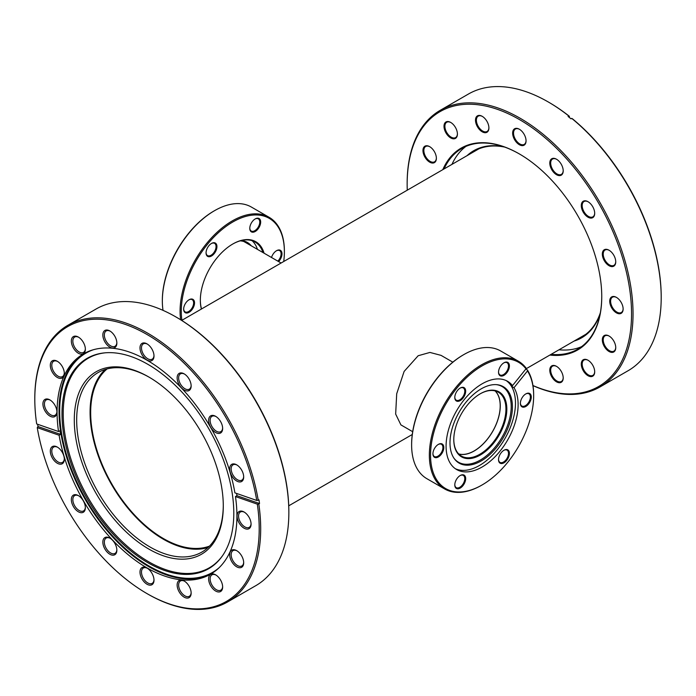 <?xml version="1.0" encoding="UTF-8"?>
<svg xmlns="http://www.w3.org/2000/svg" width="696" height="696" viewBox="0 0 696 696"><rect width="100%" height="100%" fill="white"/><g stroke="black" fill="none" stroke-linecap="round" stroke-linejoin="round"><path stroke-width="1.04" d="M458.673 453.905A36.766 21.228 120 0 0 474.202 450.886A36.766 21.228 120 0 0 497.44 420.915A36.766 21.228 120 0 0 495.056 390.891M107.141 368.897A102.834 59.369 -120 0 0 97.666 452.574A102.834 59.369 -120 0 0 163.386 538.547A102.834 59.369 -120 0 0 209.47 546.134M452.818 362.164L441.055 355.369L429.937 352.437L418.165 355.734L404.115 371.438L396.703 393.771L395.659 414.085L400.913 424.899L412.676 431.694M74.289 420.001A105.357 60.83 60 0 1 148.787 376.988A105.357 60.83 60 0 1 223.285 506.027A105.357 60.83 60 0 1 148.787 549.04A105.357 60.83 60 0 1 74.289 420.001M149.388 377.336A103.678 59.856 -120 0 0 98.145 372.543A103.678 59.856 -120 0 0 76.673 420.001A103.678 59.856 -120 0 0 121.922 524.34A103.678 59.856 -120 0 0 201.814 552.111A103.678 59.856 -120 0 0 223.285 505.34M208.635 578.898A9.901 5.716 60 0 1 215.638 574.852A9.901 5.716 60 0 1 222.642 586.98A9.901 5.716 60 0 1 215.638 591.026A9.901 5.716 60 0 1 208.635 578.898M216.021 575.087A8.848 5.107 -120 0 0 211.958 574.844A8.848 5.107 -120 0 0 210.122 578.898A8.848 5.107 -120 0 0 213.994 587.798A8.848 5.107 -120 0 0 220.806 590.173A8.848 5.107 -120 0 0 222.633 586.537M177.141 585.014A9.901 5.716 60 0 1 184.144 580.969A9.901 5.716 60 0 1 191.148 593.096A9.901 5.716 60 0 1 184.144 597.142A9.901 5.716 60 0 1 177.141 585.014M184.527 581.203A8.848 5.107 -120 0 0 180.464 580.96A8.848 5.107 -120 0 0 178.637 585.014A8.848 5.107 -120 0 0 182.5 593.914A8.848 5.107 -120 0 0 189.321 596.289A8.848 5.107 -120 0 0 191.139 592.653M139.992 572.095A9.901 5.716 60 0 1 146.995 568.049A9.901 5.716 60 0 1 153.999 580.186A9.901 5.716 60 0 1 146.995 584.222A9.901 5.716 60 0 1 139.992 572.095M147.378 568.284A8.848 5.107 -120 0 0 143.315 568.049A8.848 5.107 -120 0 0 141.488 572.095A8.848 5.107 -120 0 0 145.351 581.003A8.848 5.107 -120 0 0 152.172 583.37A8.848 5.107 -120 0 0 153.99 579.733M102.843 542.114A9.901 5.716 60 0 1 109.846 538.069A9.901 5.716 60 0 1 116.85 550.205A9.901 5.716 60 0 1 109.846 554.242A9.901 5.716 60 0 1 102.843 542.114M110.229 538.304A8.848 5.107 -120 0 0 106.166 538.069A8.848 5.107 -120 0 0 104.339 542.114A8.848 5.107 -120 0 0 108.202 551.023A8.848 5.107 -120 0 0 115.023 553.398A8.848 5.107 -120 0 0 116.841 549.753M71.349 499.632A9.901 5.716 60 0 1 78.352 495.595A9.901 5.716 60 0 1 85.356 507.723A9.901 5.716 60 0 1 78.352 511.769A9.901 5.716 60 0 1 71.349 499.632M78.735 495.822A8.848 5.107 -120 0 0 74.672 495.587A8.848 5.107 -120 0 0 72.845 499.632A8.848 5.107 -120 0 0 76.708 508.541A8.848 5.107 -120 0 0 83.529 510.916A8.848 5.107 -120 0 0 85.347 507.271M50.312 451.121A9.901 5.716 60 0 1 57.316 447.076A9.901 5.716 60 0 1 64.319 459.203A9.901 5.716 60 0 1 57.316 463.249A9.901 5.716 60 0 1 50.312 451.121M57.698 447.31A8.848 5.107 -120 0 0 53.636 447.067A8.848 5.107 -120 0 0 51.8 451.121A8.848 5.107 -120 0 0 55.663 460.03A8.848 5.107 -120 0 0 62.483 462.396A8.848 5.107 -120 0 0 64.302 458.76M42.917 403.958A9.901 5.716 60 0 1 49.921 399.913A9.901 5.716 60 0 1 56.924 412.049A9.901 5.716 60 0 1 49.921 416.086A9.901 5.716 60 0 1 42.917 403.958M50.303 400.148A8.848 5.107 -120 0 0 46.24 399.904A8.848 5.107 -120 0 0 44.413 403.958A8.848 5.107 -120 0 0 48.276 412.867A8.848 5.107 -120 0 0 55.097 415.234A8.848 5.107 -120 0 0 56.915 411.597M50.312 365.33A9.901 5.716 60 0 1 57.316 361.285A9.901 5.716 60 0 1 64.319 373.413A9.901 5.716 60 0 1 57.316 377.458A9.901 5.716 60 0 1 50.312 365.33M57.698 361.52A8.848 5.107 -120 0 0 53.636 361.276A8.848 5.107 -120 0 0 51.8 365.33A8.848 5.107 -120 0 0 55.663 374.239A8.848 5.107 -120 0 0 62.483 376.606A8.848 5.107 -120 0 0 64.302 372.969M71.349 341.11A9.901 5.716 60 0 1 78.352 337.073A9.901 5.716 60 0 1 85.356 349.201A9.901 5.716 60 0 1 78.352 353.246A9.901 5.716 60 0 1 71.349 341.11M78.735 337.308A8.848 5.107 -120 0 0 74.672 337.064A8.848 5.107 -120 0 0 72.845 341.11A8.848 5.107 -120 0 0 76.708 350.018A8.848 5.107 -120 0 0 83.529 352.394A8.848 5.107 -120 0 0 85.347 348.748M102.843 334.993A9.901 5.716 60 0 1 109.846 330.957A9.901 5.716 60 0 1 116.85 343.084A9.901 5.716 60 0 1 109.846 347.13A9.901 5.716 60 0 1 102.843 334.993M110.229 331.192A8.848 5.107 -120 0 0 106.166 330.948A8.848 5.107 -120 0 0 104.339 334.993A8.848 5.107 -120 0 0 108.202 343.902A8.848 5.107 -120 0 0 115.023 346.277A8.848 5.107 -120 0 0 116.841 342.632M139.992 347.913A9.901 5.716 60 0 1 146.995 343.868A9.901 5.716 60 0 1 153.999 355.995A9.901 5.716 60 0 1 146.995 360.041A9.901 5.716 60 0 1 139.992 347.913M147.378 344.102A8.848 5.107 -120 0 0 143.315 343.859A8.848 5.107 -120 0 0 141.488 347.913A8.848 5.107 -120 0 0 145.351 356.822A8.848 5.107 -120 0 0 152.172 359.188A8.848 5.107 -120 0 0 153.99 355.552M177.141 377.893A9.901 5.716 60 0 1 184.144 373.848A9.901 5.716 60 0 1 191.148 385.975A9.901 5.716 60 0 1 184.144 390.021A9.901 5.716 60 0 1 177.141 377.893M184.527 374.083A8.848 5.107 -120 0 0 180.464 373.839A8.848 5.107 -120 0 0 178.637 377.893A8.848 5.107 -120 0 0 182.5 386.802A8.848 5.107 -120 0 0 189.321 389.168A8.848 5.107 -120 0 0 191.139 385.532M229.68 468.887A9.901 5.716 60 0 1 236.684 464.841A9.901 5.716 60 0 1 243.687 476.978A9.901 5.716 60 0 1 236.684 481.014A9.901 5.716 60 0 1 229.68 468.887M237.066 465.076A8.848 5.107 -120 0 0 233.003 464.832A8.848 5.107 -120 0 0 231.168 468.887A8.848 5.107 -120 0 0 235.03 477.795A8.848 5.107 -120 0 0 241.851 480.162A8.848 5.107 -120 0 0 243.678 476.525M237.066 516.049A9.901 5.716 60 0 1 244.07 512.004A9.901 5.716 60 0 1 251.073 524.14A9.901 5.716 60 0 1 244.07 528.177A9.901 5.716 60 0 1 237.066 516.049M244.453 512.239A8.848 5.107 -120 0 0 240.39 511.995A8.848 5.107 -120 0 0 238.563 516.049A8.848 5.107 -120 0 0 242.425 524.958A8.848 5.107 -120 0 0 249.238 527.324A8.848 5.107 -120 0 0 251.065 523.688M229.68 554.677A9.901 5.716 60 0 1 236.684 550.64A9.901 5.716 60 0 1 243.687 562.768A9.901 5.716 60 0 1 236.684 566.805A9.901 5.716 60 0 1 229.68 554.677M237.066 550.867A8.848 5.107 -120 0 0 233.003 550.632A8.848 5.107 -120 0 0 231.168 554.677A8.848 5.107 -120 0 0 235.03 563.586A8.848 5.107 -120 0 0 241.851 565.961A8.848 5.107 -120 0 0 243.678 562.316M208.635 420.375A9.901 5.716 60 0 1 215.638 416.33A9.901 5.716 60 0 1 222.642 428.458A9.901 5.716 60 0 1 215.638 432.503A9.901 5.716 60 0 1 208.635 420.375M216.021 416.565A8.848 5.107 -120 0 0 211.958 416.321A8.848 5.107 -120 0 0 210.122 420.375A8.848 5.107 -120 0 0 213.994 429.284A8.848 5.107 -120 0 0 220.806 431.65A8.848 5.107 -120 0 0 222.633 428.014M37.654 424.282A159.723 92.22 60 0 0 38.019 426.535L37.253 427.649A158.671 91.611 -120 0 0 146.995 593.601A158.671 91.611 -120 0 0 259.199 528.821A158.671 91.611 -120 0 0 257.32 504.156L235.474 496.561L236.962 495.7A127.168 73.419 -120 0 0 236.623 493.455M258.216 500.267L256.737 500.45A158.671 91.611 -120 0 0 135.259 328.425A158.671 91.611 -120 0 0 34.8 399.269L34.8 398.408A159.723 92.22 60 0 1 67.877 325.293A159.723 92.22 60 0 1 179.812 357.091A159.723 92.22 60 0 1 258.216 500.267L258.964 499.841A159.723 92.22 60 0 1 259.538 503.547L258.799 503.982A159.723 92.22 60 0 1 260.687 528.821A159.723 92.22 60 0 1 227.601 601.944A159.723 92.22 60 0 1 147.743 594.036L146.995 593.601M258.799 503.982L257.32 504.156M175.905 316.941L176.654 317.376A158.671 91.611 60 0 1 288.849 511.708L288.849 512.569A159.723 92.22 -120 0 0 175.905 316.941A159.723 92.22 -120 0 0 96.039 309.033L67.877 325.293M227.601 601.944L255.763 585.684A159.723 92.22 -120 0 0 288.849 512.569M256.737 500.45L234.891 492.846A127.168 73.419 -120 0 0 172.391 379.094A127.168 73.419 -120 0 0 83.416 353.916A127.168 73.419 -120 0 0 57.072 412.128A127.168 73.419 -120 0 0 58.525 431.537L60.013 430.676A127.168 73.419 -120 0 0 60.596 434.382L59.108 435.244A127.168 73.419 -120 0 0 121.609 548.996A127.168 73.419 -120 0 0 210.584 574.183A127.168 73.419 -120 0 0 236.918 515.962A127.168 73.419 -120 0 0 235.474 496.561M61.996 413.937A121.478 70.139 -120 0 0 125.593 546.447A121.478 70.139 -120 0 0 222.215 556.165A121.478 70.139 -120 0 0 233.795 513.126A121.478 70.139 -120 0 0 190.782 402.358A121.478 70.139 -120 0 0 104.835 352.846A121.478 70.139 -120 0 0 61.996 413.937M105.357 352.802A121.017 69.87 -120 0 0 63.214 413.607A121.017 69.87 -120 0 0 126.281 545.36A121.017 69.87 -120 0 0 222.52 555.73M105.279 369.428A103.678 59.856 -120 0 0 90.08 412.258A103.678 59.856 -120 0 0 131.005 511.83A103.678 59.856 -120 0 0 208.087 547.482M34.8 399.269A158.671 91.611 -120 0 0 36.679 423.942L58.525 431.537M37.253 427.649L59.108 435.244M259.538 503.547L236.962 495.7M38.019 426.535L60.596 434.382M442.804 169.659A116.528 67.277 60 0 1 519.355 153.929L519.355 153.929A116.528 67.277 60 0 1 601.753 296.644A116.528 67.277 60 0 1 549.849 355.064M519.573 154.06A115.893 66.912 -120 0 0 461.848 148.448A115.893 66.912 -120 0 0 444.065 168.928M587.99 375.701A9.483 5.472 60 0 1 581.29 364.095A9.483 5.472 60 0 1 587.99 360.224L587.99 360.224A9.483 5.472 60 0 1 594.697 371.829A9.483 5.472 60 0 1 587.99 375.701M588.224 360.354A8.848 5.107 -120 0 0 584.014 360.041A8.848 5.107 -120 0 0 582.656 367.131A8.848 5.107 -120 0 0 588.442 374.926A8.848 5.107 -120 0 0 592.862 375.37A8.848 5.107 -120 0 0 594.697 371.568M609.035 351.489A9.483 5.472 60 0 1 602.327 339.874A9.483 5.472 60 0 1 609.035 336.003L609.035 336.003A9.483 5.472 60 0 1 615.742 347.617A9.483 5.472 60 0 1 609.035 351.489M609.261 336.142A8.848 5.107 -120 0 0 605.059 335.82A8.848 5.107 -120 0 0 603.702 342.919A8.848 5.107 -120 0 0 609.487 350.714A8.848 5.107 -120 0 0 613.907 351.149A8.848 5.107 -120 0 0 615.734 347.356M616.421 312.861A9.483 5.472 60 0 1 609.722 301.246A9.483 5.472 60 0 1 616.421 297.375L616.421 297.375A9.483 5.472 60 0 1 623.129 308.989A9.483 5.472 60 0 1 616.421 312.861M616.656 297.514A8.848 5.107 -120 0 0 612.445 297.192A8.848 5.107 -120 0 0 611.088 304.282A8.848 5.107 -120 0 0 616.873 312.086A8.848 5.107 -120 0 0 621.293 312.521A8.848 5.107 -120 0 0 623.129 308.72M609.035 265.698A9.483 5.472 60 0 1 602.327 254.084A9.483 5.472 60 0 1 609.035 250.212L609.035 250.212A9.483 5.472 60 0 1 615.742 261.827A9.483 5.472 60 0 1 609.035 265.698M609.261 250.351A8.848 5.107 -120 0 0 605.059 250.029A8.848 5.107 -120 0 0 603.702 257.12A8.848 5.107 -120 0 0 609.487 264.924A8.848 5.107 -120 0 0 613.907 265.359A8.848 5.107 -120 0 0 615.734 261.557M587.99 217.187A9.483 5.472 60 0 1 581.29 205.572A9.483 5.472 60 0 1 587.99 201.701L587.99 201.701A9.483 5.472 60 0 1 594.697 213.315A9.483 5.472 60 0 1 587.99 217.187M588.224 201.831A8.848 5.107 -120 0 0 584.014 201.518A8.848 5.107 -120 0 0 582.656 208.609A8.848 5.107 -120 0 0 588.442 216.412A8.848 5.107 -120 0 0 592.862 216.847A8.848 5.107 -120 0 0 594.697 213.046M556.495 174.705A9.483 5.472 60 0 1 549.797 163.09A9.483 5.472 60 0 1 556.495 159.219L556.495 159.219A9.483 5.472 60 0 1 563.203 170.833A9.483 5.472 60 0 1 556.495 174.705M556.73 159.349A8.848 5.107 -120 0 0 552.52 159.036A8.848 5.107 -120 0 0 551.162 166.126A8.848 5.107 -120 0 0 556.948 173.93A8.848 5.107 -120 0 0 561.367 174.365A8.848 5.107 -120 0 0 563.203 170.564M519.355 144.725A9.483 5.472 60 0 1 512.648 133.11A9.483 5.472 60 0 1 519.355 129.239L519.355 129.239A9.483 5.472 60 0 1 526.054 140.853A9.483 5.472 60 0 1 519.355 144.725M519.581 129.369A8.848 5.107 -120 0 0 515.371 129.056A8.848 5.107 -120 0 0 514.013 136.146A8.848 5.107 -120 0 0 519.799 143.95A8.848 5.107 -120 0 0 524.227 144.385A8.848 5.107 -120 0 0 526.054 140.583M482.206 131.805A9.483 5.472 60 0 1 475.498 120.191A9.483 5.472 60 0 1 482.206 116.319L482.206 116.319A9.483 5.472 60 0 1 488.905 127.934A9.483 5.472 60 0 1 482.206 131.805M482.432 116.458A8.848 5.107 -120 0 0 478.222 116.145A8.848 5.107 -120 0 0 476.864 123.236A8.848 5.107 -120 0 0 482.65 131.031A8.848 5.107 -120 0 0 487.078 131.474A8.848 5.107 -120 0 0 488.905 127.672M450.712 137.921A9.483 5.472 60 0 1 444.005 126.307A9.483 5.472 60 0 1 450.712 122.435L450.712 122.435A9.483 5.472 60 0 1 457.411 134.05A9.483 5.472 60 0 1 450.712 137.921M450.938 122.574A8.848 5.107 -120 0 0 446.728 122.261A8.848 5.107 -120 0 0 445.37 129.352A8.848 5.107 -120 0 0 451.156 137.147A8.848 5.107 -120 0 0 455.584 137.59A8.848 5.107 -120 0 0 457.411 133.789M429.667 162.142A9.483 5.472 60 0 1 422.959 150.527A9.483 5.472 60 0 1 429.667 146.656L429.667 146.656A9.483 5.472 60 0 1 436.375 158.27A9.483 5.472 60 0 1 429.667 162.142M429.893 146.786A8.848 5.107 -120 0 0 425.691 146.473A8.848 5.107 -120 0 0 424.334 153.564A8.848 5.107 -120 0 0 430.111 161.368A8.848 5.107 -120 0 0 434.539 161.803A8.848 5.107 -120 0 0 436.366 158.001M556.495 381.817A9.483 5.472 60 0 1 549.797 370.211A9.483 5.472 60 0 1 556.495 366.34L556.495 366.34A9.483 5.472 60 0 1 563.203 377.945A9.483 5.472 60 0 1 556.495 381.817M556.73 366.47A8.848 5.107 -120 0 0 552.52 366.157A8.848 5.107 -120 0 0 551.162 373.247A8.848 5.107 -120 0 0 556.948 381.043A8.848 5.107 -120 0 0 561.367 381.486A8.848 5.107 -120 0 0 563.203 377.684M532.953 385.523A158.671 91.611 -120 0 0 631.342 305.857A158.671 91.611 -120 0 0 519.355 119.512A158.671 91.611 -120 0 0 407.151 184.292A158.671 91.611 -120 0 0 407.264 190.182M407.151 184.292L407.151 183.431A159.723 92.22 60 0 1 440.237 110.316A159.723 92.22 60 0 1 520.095 118.224A159.723 92.22 60 0 1 624.442 258.973A159.723 92.22 60 0 1 599.961 386.967A159.723 92.22 60 0 1 532.971 385.636M451.965 164.369A115.893 66.912 60 0 1 465.937 146.395M599.961 386.967L628.123 370.707A159.723 92.22 -120 0 0 661.2 297.592A159.723 92.22 -120 0 0 571.747 118.381L572.347 118.711A158.671 91.611 60 0 1 661.2 296.731L661.2 297.592M568.832 116.023L569.424 116.354A158.671 91.611 60 0 0 549.005 102.399L548.257 101.964A159.723 92.22 -120 0 1 568.832 116.023L568.084 116.458A159.723 92.22 -120 0 1 571.007 118.816L571.747 118.381M569.424 116.354L569.232 117.372M548.257 101.964A159.723 92.22 -120 0 0 468.399 94.056L440.237 110.316M581.56 346.669A115.893 66.912 60 0 1 559.01 349.784M551.11 354.342A115.893 66.912 -120 0 0 577.75 349.183A115.893 66.912 -120 0 0 601.744 296.383M467.033 155.669A107.993 62.353 60 0 1 503.408 146.63M504.687 147.082A107.358 61.987 -120 0 0 474.463 151.015A107.358 61.987 -120 0 0 470.505 153.668M474.977 151.084A107.358 61.987 60 0 1 476.743 149.805M600.091 314.096A107.993 62.353 60 0 1 574.078 341.084M584.014 335.603A107.358 61.987 60 0 1 582.021 336.499M577.549 339.074A107.358 61.987 -120 0 0 581.821 336.977A107.358 61.987 -120 0 0 600.343 312.765M453.792 439.707A37.506 21.654 -60 0 1 480.31 393.762A37.506 21.654 -60 0 1 506.836 409.074A37.506 21.654 -60 0 1 480.31 455.019A37.506 21.654 -60 0 1 453.792 439.707M453.792 439.446A36.879 21.289 120 0 0 461.431 456.071A36.879 21.289 120 0 0 489.845 446.188A36.879 21.289 120 0 0 505.94 409.074A36.879 21.289 120 0 0 498.301 392.196A36.879 21.289 120 0 0 480.092 393.892M454.793 397.451A7.691 4.437 -60 0 1 460.239 388.037A7.691 4.437 -60 0 1 465.676 391.178A7.691 4.437 -60 0 1 460.239 400.591A7.691 4.437 -60 0 1 454.793 397.451M454.801 397.19A7.056 4.072 120 0 0 456.254 400.174A7.056 4.072 120 0 0 461.7 398.277A7.056 4.072 120 0 0 464.78 391.178A7.056 4.072 120 0 0 463.318 387.942A7.056 4.072 120 0 0 460.004 388.168M498.527 372.203A7.691 4.437 -60 0 1 503.965 362.79A7.691 4.437 -60 0 1 509.402 365.931A7.691 4.437 -60 0 1 503.965 375.344A7.691 4.437 -60 0 1 498.527 372.203M498.536 371.942A7.056 4.072 120 0 0 499.989 374.918A7.056 4.072 120 0 0 505.427 373.03A7.056 4.072 120 0 0 508.515 365.931A7.056 4.072 120 0 0 507.053 362.694A7.056 4.072 120 0 0 503.739 362.921M520.39 403.315A7.691 4.437 -60 0 1 525.837 393.892A7.691 4.437 -60 0 1 531.274 397.033A7.691 4.437 -60 0 1 525.837 406.455A7.691 4.437 -60 0 1 520.39 403.315M520.399 403.045A7.056 4.072 120 0 0 521.852 406.029A7.056 4.072 120 0 0 527.298 404.141A7.056 4.072 120 0 0 530.378 397.033A7.056 4.072 120 0 0 528.917 393.805A7.056 4.072 120 0 0 525.602 394.032M498.527 459.673A7.691 4.437 -60 0 1 503.965 450.251A7.691 4.437 -60 0 1 509.402 453.392A7.691 4.437 -60 0 1 503.965 462.814A7.691 4.437 -60 0 1 498.527 459.673M498.536 459.403A7.056 4.072 120 0 0 499.989 462.388A7.056 4.072 120 0 0 505.427 460.491A7.056 4.072 120 0 0 508.515 453.392A7.056 4.072 120 0 0 507.053 450.155A7.056 4.072 120 0 0 503.739 450.39M454.793 484.921A7.691 4.437 -60 0 1 460.239 475.498A7.691 4.437 -60 0 1 465.676 478.639A7.691 4.437 -60 0 1 460.239 488.061A7.691 4.437 -60 0 1 454.793 484.921M454.801 484.651A7.056 4.072 120 0 0 456.254 487.635A7.056 4.072 120 0 0 461.7 485.738A7.056 4.072 120 0 0 464.78 478.639A7.056 4.072 120 0 0 463.318 475.412A7.056 4.072 120 0 0 460.004 475.638M432.929 453.809A7.691 4.437 -60 0 1 438.367 444.387A7.691 4.437 -60 0 1 443.804 447.528A7.691 4.437 -60 0 1 438.367 456.95A7.691 4.437 -60 0 1 432.929 453.809M432.938 453.548A7.056 4.072 120 0 0 434.391 456.524A7.056 4.072 120 0 0 439.829 454.636A7.056 4.072 120 0 0 442.917 447.528A7.056 4.072 120 0 0 441.455 444.3A7.056 4.072 120 0 0 438.141 444.526M518.381 361.207L500.65 350.967A73.75 42.578 120 0 0 463.771 354.621L463.179 354.969A72.906 42.091 -60 0 0 411.623 444.265L411.623 444.953A73.75 42.578 120 0 0 426.9 478.709L444.631 488.949A73.75 42.578 -60 0 1 429.354 455.184A73.75 42.578 -60 0 1 461.544 380.964A73.75 42.578 -60 0 1 518.381 361.207A73.75 42.578 -60 0 1 525.906 367.853L525.985 368.845L512.526 385.593A50.938 29.415 120 0 0 507.575 381.304A50.938 29.415 120 0 0 468.312 394.954A50.938 29.415 120 0 0 446.084 446.223A50.938 29.415 120 0 0 456.628 469.539A50.938 29.415 120 0 0 495.883 455.889A50.938 29.415 120 0 0 518.12 404.628A50.938 29.415 120 0 0 514.013 387.707L527.472 370.959L527.394 369.976A73.75 42.578 -60 0 1 533.658 394.971L533.658 395.659A72.906 42.091 120 0 0 527.472 370.959M585.78 334.324L525.985 368.845A72.906 42.091 120 0 0 468.043 376.266A72.906 42.091 120 0 0 430.546 455.184A72.906 42.091 120 0 0 482.102 484.955A72.906 42.091 120 0 0 533.658 395.659M482.102 484.955L481.502 485.295A73.75 42.578 -60 0 1 444.631 488.949M512.421 406.882A44.144 25.491 120 0 0 496.857 384.679A44.144 25.491 120 0 0 465.615 402.68A44.144 25.491 120 0 0 449.99 442.926A44.144 25.491 120 0 0 454.201 458.568A44.144 25.491 120 0 0 489.305 455.036A44.144 25.491 120 0 0 512.421 406.882M453.896 458.125A43.683 25.221 120 0 0 488.627 453.949A43.683 25.221 120 0 0 511.203 406.56A43.683 25.221 120 0 0 496.326 384.644M455.341 468.712A50.938 29.415 120 0 0 494.099 453.444A50.938 29.415 120 0 0 515.475 403.097A50.938 29.415 120 0 0 506.218 380.599M512.526 385.593L510.29 384.296A50.938 29.415 -60 0 1 511.777 386.419L514.013 387.707M458.812 454.053A36.879 21.289 120 0 0 486.008 440.899A36.879 21.289 120 0 0 500.276 405.811A36.879 21.289 120 0 0 495.256 390.943M463.771 354.621A73.75 42.578 120 0 0 411.623 444.953M527.394 369.976L525.811 369.063M511.777 386.419L512.473 385.558M241.268 240.572A41.09 23.725 -60 0 1 241.677 240.616A41.09 23.725 -60 0 1 251.247 245.792M248.933 244.453A40.455 23.36 120 0 0 246.567 242.721A40.455 23.36 120 0 0 240.999 240.929A40.455 23.36 120 0 0 240.19 240.86M201.309 308.206A40.455 23.36 120 0 0 201.744 308.833M201.37 309.05A45.936 26.518 -60 0 1 200.344 300.254A45.936 26.518 -60 0 1 232.821 243.992A45.936 26.518 -60 0 1 249.464 239.685A45.936 26.518 -60 0 1 264.062 253.187M262.949 252.544A45.301 26.161 120 0 0 255.023 242.008A45.301 26.161 120 0 0 248.785 239.998A45.301 26.161 120 0 0 232.595 244.122M200.344 299.993A45.301 26.161 120 0 0 201.509 308.972M208.713 256.728A7.691 4.437 -60 0 1 206.059 252.865A7.691 4.437 -60 0 1 211.497 243.443A7.691 4.437 -60 0 1 214.29 242.721A7.691 4.437 -60 0 1 216.169 250.247A7.691 4.437 -60 0 1 208.713 256.728M206.068 252.596A7.056 4.072 120 0 0 207.521 255.58A7.056 4.072 120 0 0 208.495 255.893A7.056 4.072 120 0 0 214.994 250.734A7.056 4.072 120 0 0 214.585 243.348A7.056 4.072 120 0 0 213.611 243.043A7.056 4.072 120 0 0 211.271 243.583M186.31 313.026A7.691 4.437 -60 0 1 183.657 309.163A7.691 4.437 -60 0 1 189.094 299.741A7.691 4.437 -60 0 1 191.879 299.028A7.691 4.437 -60 0 1 193.766 306.545A7.691 4.437 -60 0 1 186.31 313.026M183.657 308.902A7.056 4.072 120 0 0 185.119 311.878A7.056 4.072 120 0 0 186.093 312.191A7.056 4.072 120 0 0 192.583 307.032A7.056 4.072 120 0 0 192.174 299.654A7.056 4.072 120 0 0 191.209 299.341A7.056 4.072 120 0 0 188.868 299.88M271.518 257.494A7.691 4.437 -60 0 1 276.547 250.699A7.691 4.437 -60 0 1 279.34 249.977A7.691 4.437 -60 0 1 281.976 254.31A7.691 4.437 -60 0 1 278.618 261.592M277.826 261.13A7.056 4.072 120 0 0 279.635 250.612A7.056 4.072 120 0 0 278.661 250.299A7.056 4.072 120 0 0 276.321 250.838M252.439 232.203A7.691 4.437 -60 0 1 249.786 228.34A7.691 4.437 -60 0 1 255.232 218.918A7.691 4.437 -60 0 1 258.016 218.196A7.691 4.437 -60 0 1 259.895 225.721A7.691 4.437 -60 0 1 252.439 232.203M249.794 228.07A7.056 4.072 120 0 0 251.256 231.055A7.056 4.072 120 0 0 252.222 231.368A7.056 4.072 120 0 0 258.721 226.209A7.056 4.072 120 0 0 258.312 218.831A7.056 4.072 120 0 0 257.337 218.518A7.056 4.072 120 0 0 254.997 219.057M283.733 261.496A72.906 42.091 120 0 0 284.377 251.735A72.906 42.091 120 0 0 259.234 215.134A72.906 42.091 120 0 0 203.902 248.924A72.906 42.091 120 0 0 181.917 320.282M180.638 319.76A73.75 42.578 -60 0 1 203.215 247.863A73.75 42.578 -60 0 1 258.947 214.02A73.75 42.578 -60 0 1 269.1 217.291A73.75 42.578 -60 0 1 284.377 251.047L284.377 251.735M269.1 217.291L251.369 207.051A73.75 42.578 120 0 0 241.216 203.78A73.75 42.578 120 0 0 214.499 210.705A73.75 42.578 120 0 0 162.342 301.029A73.75 42.578 120 0 0 163.029 310.364M162.342 301.029L162.342 300.341A72.906 42.091 -60 0 1 213.898 211.045L214.499 210.705M257.433 249.359A45.301 26.161 120 0 0 252.1 240.712M211.541 573.608A127.168 73.419 60 0 1 113.892 538.321A127.168 73.419 60 0 1 59.012 411.014A127.168 73.419 60 0 1 84.39 353.368M93.299 349.757A126.602 73.097 -120 0 0 59.691 411.084A126.602 73.097 -120 0 0 119.581 543.211A126.602 73.097 -120 0 0 219.127 567.701M288.736 505.818L412.267 434.504M181.691 320.412L478.735 148.918M281.097 263.018L243.887 241.538"/></g></svg>
